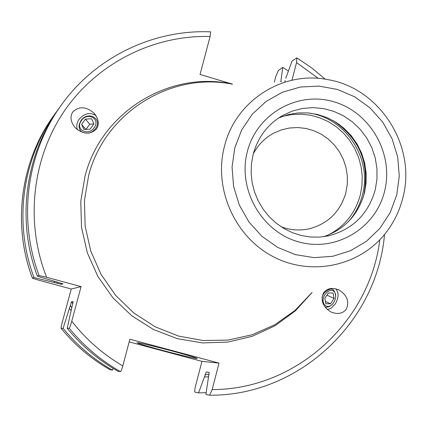 <?xml version="1.0" encoding="UTF-8"?>
<svg xmlns="http://www.w3.org/2000/svg" width="427" height="427" viewBox="0 0 427 427"><rect width="100%" height="100%" fill="white"/><g stroke="black" fill="none" stroke-linecap="round" stroke-linejoin="round"><path stroke-width="0.64" d="M109.926 369.675L112.498 370.177C93.55 359.331 77.084 345.384 63.1 328.347L61.13 328.358C60.954 327.851 61.381 325.63 62.411 321.702L71.256 288.999L38.633 280.149L32.404 278.18L34.016 277.534C13.424 222.974 22.065 159.068 55.569 113.07L57.528 110.401M206.177 392.685L198.512 392.888L195.011 392.157C194.493 391.708 194.637 389.798 195.449 386.424L201.944 361.359L129.173 341.899M288.412 70.989L282.765 67.418L278.388 70.418L275.773 76.545L274.321 82.149M112.498 370.177L113.118 368.384M54.069 281.19L54.72 282.631L61.461 284.307L63.041 283.848L37.405 276.2L39.076 275.543L46.623 277.256L81.082 286.624L71.757 321.195C70.54 325.55 69.697 327.904 69.243 328.262C83.745 345.939 100.815 360.404 120.457 371.65L117.825 371.164C98.413 360.046 81.546 345.758 67.21 328.288L73.15 301.569L71.49 301.846L63.1 328.347M120.457 371.65C121.028 371.399 121.812 369.488 122.811 365.912L129.883 339.23L219.014 363.094L201.944 361.359M39.076 275.543C17.704 218.939 26.666 152.647 61.381 104.994C95.509 57.09 153.341 29.372 210.65 31.844L210.111 36.487L200.044 74.479L232.112 84.012C169.562 70.322 101.364 111.778 85.064 175.951L80.772 201.448L81.53 227.41L87.327 252.795L97.932 276.595L112.925 297.849L131.692 315.718L153.469 329.5L177.381 338.68L202.473 342.918L227.751 342.102L252.24 336.295L275.015 325.774L295.217 310.973L312.11 292.5M232.518 84.135L232.112 84.012M282.765 67.418L280.79 81.845M284.836 81.653L285.188 80.484M318.259 78.387L296.535 62.545L296.85 57.858L292.025 61.061L285.748 78.301M296.535 62.545L291.972 80.239M81.082 286.624L71.256 288.999M69.243 328.262L67.21 328.288M54.72 282.631L34.016 277.534M71.101 310.707L69.441 308.369M198.512 392.888L204.426 376.977L208.606 376.801M281.414 81.813L280.886 81.472M204.426 376.977L206.257 371.954L209.198 372.349L205.921 394.431L209.609 395.194C299.044 396.112 377.217 321.963 384.503 234.508M37.405 276.2C16.29 220.273 25.145 154.771 59.46 107.663L61.381 104.994M219.014 363.094L212.187 389.579L209.609 395.194M346.313 309.143C349.553 301.563 347.124 295.18 339.027 289.997C332.302 287.28 327.162 288.204 323.602 292.762C320.351 300.25 322.716 306.613 330.701 311.843C337.495 314.667 342.7 313.765 346.313 309.143M72.798 111.901C79.182 106.008 86.302 106.467 94.153 113.283C98.701 118.989 99.48 124.225 96.497 128.991C90.262 134.852 83.212 134.473 75.333 127.86C70.599 122.106 69.756 116.784 72.798 111.901M311.721 292.815L294.779 310.637L274.678 324.808L252.143 334.763L228.002 340.095L203.156 340.554L178.566 336.076L155.177 326.804L133.913 313.06L115.621 295.361L101.034 274.39L90.732 250.964L85.122 226.011L84.429 200.514L88.656 175.476C104.615 112.707 170.768 71.736 232.176 84.151M278.479 118.055L287.851 114.714L297.646 112.974L307.611 112.888L317.485 114.447L327.013 117.601L335.953 122.266L344.066 128.324L351.159 135.61L357.047 143.936L361.573 153.09L364.631 162.836L366.136 172.924L366.051 183.098L364.38 193.095C358.253 214.84 344.69 229.368 323.703 236.691M281.137 226.785C290.755 230.324 300.459 230.911 310.253 228.557C328.63 223.236 340.516 211.237 345.907 192.561L347.29 184.267L347.316 175.823L345.993 167.459L343.351 159.404L339.46 151.879L334.432 145.079L328.395 139.191L321.515 134.377L313.978 130.763L305.983 128.463L297.752 127.534L289.501 128.004L281.462 129.867L273.856 133.08C264.98 137.841 258.132 144.742 253.307 153.784M162.105 350.279C145.879 345.897 137.542 343.372 137.099 342.71C140.558 342.988 152.3 345.763 172.321 351.042C188.11 355.312 196.404 357.81 197.194 358.536C194.082 358.381 182.388 355.627 162.105 350.279M327.189 309.426L329.025 309.089L331.491 307.872L335.275 303.976C338.808 297.806 338.958 292.741 335.723 288.78M335.718 297.027C334.891 287.835 330.925 286.613 323.831 293.365L321.974 297.406M324.851 306.874C327.386 307.702 329.916 306.762 332.452 304.067M333.722 302.487C327.979 311.625 318.958 303.09 325.182 294.278L327.424 291.817L330.012 290.472L332.5 290.472L334.469 291.806L335.59 294.246L335.675 297.384L334.72 300.683L333.722 302.487M328.411 292.97L324.808 298.345L325.87 303.762L330.514 303.805L334.095 298.452L333.055 293.034L328.411 292.97M334.095 298.452L326.959 295.137M330.514 303.805L325.411 301.409M323.132 300.341L323.159 299.893M323.308 302.556L322.465 302.161M322.043 300.234L322.924 300.245M77.447 129.744C76.15 126.328 76.7 122.848 79.096 119.304C84.525 113.214 90.145 111.981 95.963 115.605M82.214 132.333C78.499 129.338 78.098 125.437 81.002 120.633C87.855 110.347 103.014 118.685 95.434 128.671L92.563 131.505L88.96 133.187M81.418 120.595C74.709 129.322 88.031 136.827 94.148 127.684C100.836 118.877 87.466 111.516 81.418 120.595M93.935 123.814L90.097 129.184L83.932 129.488L81.616 124.444L85.443 119.096L91.591 118.775L93.935 123.814M86.014 129.386L89.729 124.182L93.817 123.974M81.616 124.444L85.838 129.397M85.443 119.096L89.729 124.182M61.157 328.374C74.976 345.208 91.25 358.99 109.979 369.707M55.569 113.07L53.733 115.621C20.613 161.096 12.068 224.25 32.42 278.164M71.773 307.766L70.209 305.518M209.177 374.532L205.008 374.725M57.56 283.405L56.924 282.039M72.814 303.821L71.49 301.846M60.885 283.128L61.461 284.307M71.757 321.195C86.014 339.433 103.035 354.341 122.811 365.912M212.187 389.579C296.173 389.664 369.921 321.744 379.795 239.809M210.111 36.487C153.827 34.95 97.836 62.78 64.883 110.209C32.132 157.739 24.825 222.264 46.623 277.256M402.891 197.642C416.763 146.231 379.859 87.994 327.685 79.619C283.101 70.514 235.656 100.494 224.506 146.135C213.297 188.243 234.466 236.451 272.917 256.526C311.256 276.867 360.249 266.106 386.008 232.619C394.009 222.253 399.619 210.666 402.837 197.856M396.752 194.84L399.277 176.025L397.692 157.019L392.071 138.748L382.704 122.106L370.033 107.892L354.666 96.812L337.357 89.419L318.932 86.099L300.309 87.039L282.412 92.221L266.138 101.412L252.33 114.18L241.709 129.899L234.823 147.774L232.058 166.904L233.564 186.3L239.275 204.965L248.893 221.928L261.922 236.323L277.678 247.404L295.34 254.625L314.005 257.63L332.713 256.301L350.519 250.724L366.537 241.212L379.987 228.264L390.219 212.545L396.752 194.84M247.388 151.425C237.273 189.049 261.5 231.733 298.585 241.863C335.531 252.554 375.632 228.573 384.578 191.301C394.068 154.184 370.652 112.531 334.181 101.888C297.865 90.695 256.953 113.641 247.388 151.425M328.699 235.811C352.718 229.448 368.229 214.146 375.226 189.892L376.966 179.287L376.956 168.505L375.205 157.83L371.762 147.561L366.718 137.98L360.217 129.354L352.43 121.919L343.575 115.877L333.893 111.404L323.645 108.623L313.119 107.625L302.61 108.442L292.404 111.052L282.791 115.391C267.836 124.097 257.967 137.051 253.184 154.259L251.482 163.605L251.135 173.148L252.165 182.687L254.545 192.006L258.228 200.898L263.123 209.166L269.127 216.628L276.109 223.124L283.902 228.504L292.34 232.667L301.238 235.517L310.392 237.006L319.609 237.102L328.699 235.811M364.637 192.033C369.179 164.379 360.548 141.748 338.755 124.134M333.039 120.542C359.433 138.407 369.729 163.045 363.927 194.445L362.763 198.518M348.549 221.496C355.264 213.783 359.897 204.907 362.454 194.877C372.648 158.123 344.664 116.475 307.136 112.856M282.786 116.299L291.945 114.505L301.286 114.153L310.589 115.242L319.652 117.745L328.267 121.604L336.246 126.728L343.404 133L349.59 140.269L354.661 148.388L358.504 157.157L361.039 166.391L362.208 175.887L361.979 185.419L360.356 194.787C355.002 214.301 343.271 228.199 325.161 236.478M61.13 328.358C74.949 345.197 91.223 358.979 109.958 369.702M32.404 278.18C12.052 224.282 20.592 161.128 53.733 115.621M325.299 79.214L311.641 67.877L296.957 57.923M364.503 192.588C369.318 164.496 360.575 141.567 338.285 123.803M337.997 289.527L339.027 289.997M94.153 113.283L95.397 114.783"/></g></svg>
